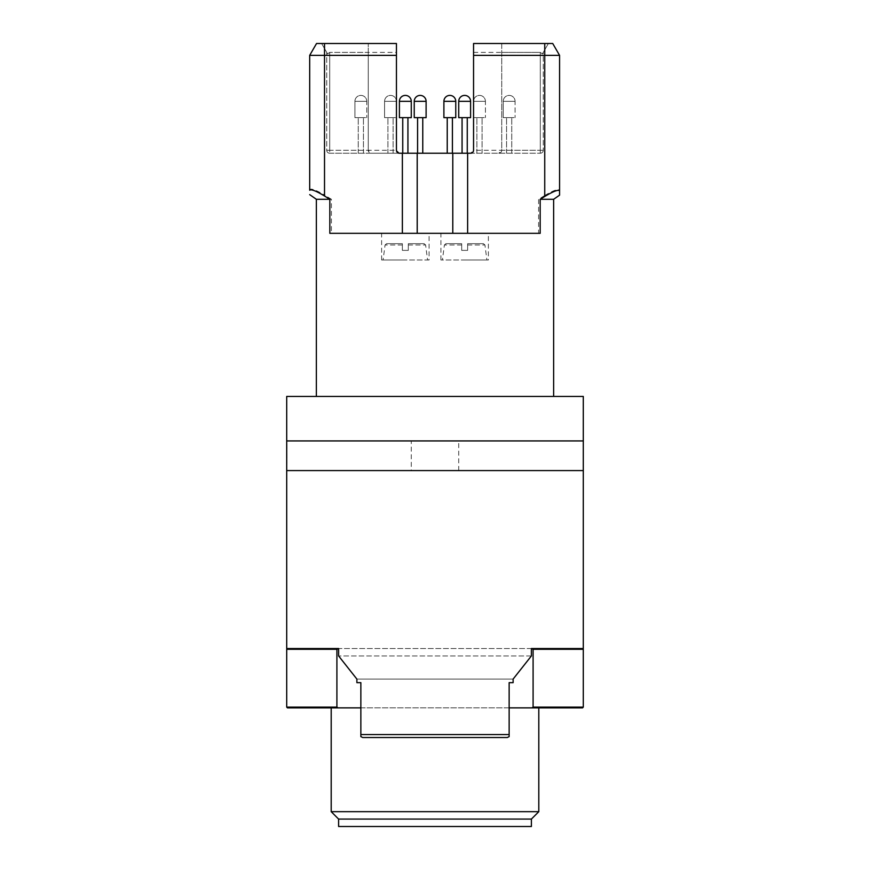 <?xml version="1.0" encoding="UTF-8"?>
<svg xmlns="http://www.w3.org/2000/svg" width="870" height="870" viewBox="0 0 870 870"><rect width="100%" height="100%" fill="white"/><g stroke="black" fill="none" stroke-linecap="round" stroke-linejoin="round"><path stroke-width="0.65" stroke-dasharray="4.35 3.26" d="M286.85 446.462C286.85 443.83 286.85 443.83 286.85 446.462C286.85 443.83 286.85 443.83 286.85 446.462C286.85 449.094 286.85 449.094 286.85 446.462C286.85 449.094 286.85 449.094 286.85 446.462M286.708 446.462C286.708 443.83 286.708 443.83 286.708 446.462C286.708 443.83 286.708 443.83 286.708 446.462C286.708 449.094 286.708 449.094 286.708 446.462C286.708 449.094 286.708 449.094 286.708 446.462M411.271 470.594L458.729 470.594L411.271 470.594L411.271 440.927L458.729 440.927L411.271 440.927M458.729 470.594L458.729 440.927M467.625 250.375L464.656 250.375L467.625 250.375L467.625 244.992L467.625 250.375M464.656 260.01L486.906 260.01L464.656 260.01M488.385 260.01L440.927 260.01L488.385 260.01L488.385 233.323L440.927 233.323L488.385 233.323M440.927 260.01L440.927 233.323M408.302 250.375L405.344 250.375L408.302 250.375L408.302 244.992L408.302 250.375M405.344 260.01L383.094 260.01L405.344 260.01M429.073 260.01L381.615 260.01L429.073 260.01L429.073 233.323L381.615 233.323L429.073 233.323M381.615 260.01L381.615 233.323M354.916 101.333A5.927 5.927 0 0 1 360.854 95.406A5.927 5.927 0 0 1 366.781 101.333A5.927 5.927 0 0 0 360.854 95.406A5.927 5.927 0 0 0 354.916 101.333L360.854 101.333L354.916 101.333L360.854 101.333L354.916 101.333L354.916 117.646L366.781 117.646L354.916 117.646L360.854 117.646L354.916 117.646L354.916 101.333M503.219 101.333A5.927 5.927 0 0 1 509.146 95.406A5.927 5.927 0 0 1 515.083 101.333A5.927 5.927 0 0 0 509.146 95.406A5.927 5.927 0 0 0 503.219 101.333L509.146 101.333L503.219 101.333L509.146 101.333L503.219 101.333L503.219 117.646L515.083 117.646L503.219 117.646L509.146 117.646L503.219 117.646L503.219 101.333M473.552 101.333A5.927 5.927 0 0 1 479.49 95.406A5.927 5.927 0 0 1 485.416 101.333A5.927 5.927 0 0 0 479.49 95.406A5.927 5.927 0 0 0 473.552 101.333L479.49 101.333L473.552 101.333L479.49 101.333L473.552 101.333L473.552 117.646L485.416 117.646L473.552 117.646L479.49 117.646L473.552 117.646L473.552 101.333M384.583 101.333A5.927 5.927 0 0 1 390.51 95.406A5.927 5.927 0 0 1 396.448 101.333A5.927 5.927 0 0 0 390.51 95.406A5.927 5.927 0 0 0 384.583 101.333L390.51 101.333L384.583 101.333L390.51 101.333L384.583 101.333L384.583 117.646L396.448 117.646L384.583 117.646L390.51 117.646L384.583 117.646L384.583 101.333M411.271 117.646L399.406 117.646M470.594 117.646L458.729 117.646M426.104 117.646L414.24 117.646M455.76 117.646L443.896 117.646M405.344 153.24L402.745 153.24L405.344 153.24M464.656 153.24L467.255 153.24L464.656 153.24M420.166 153.24L422.766 153.24L420.166 153.24M360.854 153.24L358.255 153.24L360.854 153.24M509.146 153.24L511.745 153.24L509.146 153.24M479.49 153.24L476.89 153.24L479.49 153.24M390.51 153.24L393.109 153.24L390.51 153.24M449.833 153.24L447.234 153.24L449.833 153.24M553.635 199.295L538.584 199.295L538.584 233.323L331.416 233.323L331.416 199.295L316.365 199.295M320.127 396.448L549.873 396.448L320.127 396.448M582.552 648.541L531.385 648.541L531.385 655.958L513.115 679.078L513.115 682.656L509.146 682.656L509.146 736.607L509.146 682.656L509.146 734.552L360.854 734.552L360.854 682.656L356.885 682.656L356.885 679.078L338.615 655.958L338.615 648.541L287.448 648.541L582.552 648.541L531.962 648.541L533.092 649.292L583.291 649.292M287.448 707.865L338.038 707.865L336.907 707.125L286.708 707.125M286.708 649.292L336.907 649.292L336.907 707.125M331.198 811.666L538.802 811.666M538.802 707.865L331.198 707.865L538.802 707.865M338.604 819.083L531.396 819.083M338.604 826.5L531.396 826.5M286.708 470.594L583.291 470.594L286.708 470.594L583.291 470.594L583.291 440.927L286.708 440.927L583.291 440.927L286.708 440.927L286.708 470.594M509.146 734.552L509.146 736.607L507.33 737.521L362.67 737.521L507.33 737.521L362.67 737.521L360.854 736.607L360.854 682.656L360.854 734.552M549.873 396.448L553.635 396.448L549.873 396.448M583.291 396.448L286.708 396.448M509.146 682.656L513.115 682.656L509.146 682.656M356.885 682.656L360.854 682.656L356.885 682.656M531.385 655.958L338.615 655.958L531.385 655.958M531.385 648.541L338.615 648.541M513.115 679.078L356.885 679.078L513.115 679.078M336.907 649.292L338.038 648.541L287.448 648.541M286.85 463.569L286.708 450.334L286.708 463.569M338.038 707.865L582.552 707.865M509.146 707.865L360.854 707.865M583.291 707.125L533.092 707.125L531.962 707.865M533.092 707.125L533.092 649.292M332.253 233.323L537.747 233.323M463.177 233.323L540.183 233.323M329.817 233.323L406.823 233.323M329.708 153.24L399.406 153.24L396.448 150.271L329.708 150.271L329.708 153.24A2.969 2.969 0 0 1 326.739 150.271L326.739 52.396L326.739 150.271A2.969 2.969 0 0 0 329.708 153.24L329.708 150.271L368.271 150.271A2.969 2.969 0 0 0 371.229 153.24L329.708 153.24A2.969 2.969 0 0 1 326.739 150.271A2.969 2.969 0 0 0 329.708 153.24M473.552 52.396L540.292 52.396L542.391 53.907L540.292 52.396L501.729 52.396L501.729 43.5L548.394 43.5L473.552 43.5L473.552 150.271L470.594 153.24L540.292 153.24L371.229 153.24L368.271 150.271L368.271 43.5L316.539 43.5M309.687 190.247L309.687 189.595C311.047 188.192 315.984 190.008 324.521 195.043L324.521 55.365L368.271 55.365M331.416 199.295L324.521 195.043M498.771 153.24A2.969 2.969 0 0 0 501.729 150.271L498.771 153.24M501.729 55.365L559.573 55.365L552.722 43.5L501.729 43.5L501.729 150.271L540.292 150.271L473.552 150.271M544.74 43.5L544.74 195.5L538.584 199.295M538.584 233.323L331.416 233.323M544.74 195.5C553.244 190.476 558.192 188.67 559.573 190.084L559.573 55.365M396.448 52.396L396.448 43.5L321.606 43.5L368.271 43.5L368.271 52.396L329.708 52.396L396.448 52.396L396.448 150.271M309.687 55.365L324.521 55.365L324.521 43.5M368.271 52.396L368.271 150.271M501.729 52.396L501.729 150.271M329.708 52.396L327.609 53.907L329.708 52.396L329.708 150.271L329.708 52.396M321.606 43.5L327.609 53.907L321.606 43.5M542.391 53.907L548.394 43.5L542.391 53.907L543.261 52.396L543.261 150.271A2.969 2.969 0 0 1 540.292 153.24L540.292 150.271L540.292 153.24A2.969 2.969 0 0 0 543.261 150.271L543.261 52.396L542.391 53.907M408.302 243.698L424.136 243.698L408.302 243.698L408.302 244.992L408.302 243.698M402.375 243.698L386.541 243.698L402.375 243.698L402.375 250.375L402.375 243.698M405.344 250.375L402.375 250.375L405.344 250.375M467.625 243.698L483.459 243.698L467.625 243.698L467.625 244.992L467.625 243.698M461.698 243.698L445.864 243.698L461.698 243.698L461.698 250.375L461.698 243.698M464.656 250.375L461.698 250.375L464.656 250.375M286.85 458.12L286.85 450.334L286.708 458.12M467.625 244.992L484.927 244.992L467.625 244.992M408.302 244.992L425.604 244.992L408.302 244.992M411.271 101.333L399.406 101.333M470.594 101.333L458.729 101.333M426.104 101.333L414.24 101.333M366.781 101.333L360.854 101.333L366.781 101.333L360.854 101.333L366.781 101.333L366.781 117.646L366.781 101.333M515.083 101.333L509.146 101.333L515.083 101.333L509.146 101.333L515.083 101.333L515.083 117.646L515.083 101.333M485.416 101.333L479.49 101.333L485.416 101.333L479.49 101.333L485.416 101.333L485.416 117.646L485.416 101.333M396.448 101.333L390.51 101.333L396.448 101.333L390.51 101.333L396.448 101.333L396.448 117.646L396.448 101.333M455.76 101.333L443.896 101.333M543.261 150.271A2.969 2.969 0 0 1 540.292 153.24A2.969 2.969 0 0 0 543.261 150.271L540.292 150.271L540.292 52.396L540.292 150.271L543.261 150.271M329.708 150.271L326.739 150.271L329.708 150.271M402.375 244.992L385.073 244.992L402.375 244.992M461.698 244.992L444.396 244.992L461.698 244.992M483.459 243.698L484.927 244.992L486.906 260.01M424.136 243.698L425.604 244.992L427.583 260.01M363.442 153.24L363.442 117.646L363.442 153.24M511.745 153.24L511.745 117.646L511.745 153.24M482.089 153.24L482.089 117.646L482.089 153.24M393.109 153.24L393.109 117.646L393.109 153.24M506.557 153.24L506.557 117.646L506.557 153.24M476.89 153.24L476.89 117.646L476.89 153.24M387.911 153.24L387.911 117.646L387.911 153.24M358.255 153.24L358.255 117.646L358.255 153.24M386.541 243.698L385.073 244.992L383.094 260.01M445.864 243.698L444.396 244.992L442.417 260.01"/><path stroke-width="1.3" d="M399.406 101.333A5.927 5.927 0 0 1 405.344 95.406A5.927 5.927 0 0 1 411.271 101.333L399.406 101.333L399.406 117.646L411.271 117.646L411.271 101.333M458.729 101.333A5.927 5.927 0 0 1 464.656 95.406A5.927 5.927 0 0 1 470.594 101.333L458.729 101.333L458.729 117.646L470.594 117.646L470.594 101.333M414.24 101.333A5.927 5.927 0 0 1 420.166 95.406A5.927 5.927 0 0 1 426.104 101.333L414.24 101.333L414.24 117.646L426.104 117.646L426.104 101.333M443.896 101.333A5.927 5.927 0 0 1 449.833 95.406A5.927 5.927 0 0 1 455.76 101.333L443.896 101.333L443.896 117.646L455.76 117.646L455.76 101.333M316.365 396.448L316.365 199.295L329.817 199.295L329.817 233.323L540.183 233.323L540.183 199.295L553.635 199.295L559.573 195.141L559.573 190.748C558.203 189.464 553.255 191.367 544.74 196.457L544.74 55.365L473.552 55.365L473.552 150.271A2.969 2.969 0 0 1 470.594 153.24L467.625 153.24L467.625 233.323M540.183 199.295L544.74 196.457M553.635 199.295L553.635 396.448M286.708 707.125L336.907 707.125L338.038 707.865L287.448 707.865L286.708 707.125L286.708 649.292L287.448 648.541L286.708 648.541L338.615 648.541L338.615 655.958L356.885 679.078L356.885 682.656L360.854 682.656L360.854 734.552L509.146 734.552L509.146 682.656L513.115 682.656L513.115 679.078L531.385 655.958L531.385 648.541L583.291 648.541L582.552 648.541L583.291 649.292L533.092 649.292L533.092 707.125L583.291 707.125L583.291 649.292M531.396 819.083L531.396 826.5L338.604 826.5L338.604 819.083L531.396 819.083L538.802 811.666L331.198 811.666L331.198 707.865M538.802 811.666L538.802 707.865M583.291 648.541L583.291 396.448L286.708 396.448L286.708 440.927L583.291 440.927M286.708 648.541L286.708 470.594L583.291 470.594M286.708 440.927L286.708 470.594M509.146 734.552L509.146 736.607L507.33 737.521L362.67 737.521L360.854 736.607L360.854 734.552M533.092 649.292L531.385 648.541M338.615 648.541L336.907 649.292L286.708 649.292M336.907 707.125L336.907 649.292M583.291 707.125L582.552 707.865L509.146 707.865M360.854 707.865L338.038 707.865M531.962 707.865L533.092 707.125M402.375 233.323L402.375 153.24L467.625 153.24M452.791 153.24L452.791 233.323M396.448 55.365L309.687 55.365L316.539 43.5L396.448 43.5L396.448 150.271A2.969 2.969 0 0 0 399.406 153.24L402.375 153.24M324.521 43.5L324.521 195.989L329.817 199.295M417.208 153.24L417.208 233.323M324.521 195.989C316.027 190.9 311.09 188.986 309.687 190.247L309.687 55.365L316.539 43.5M559.573 190.084L559.573 195.141M309.687 190.247L309.687 55.365M473.552 55.365L473.552 43.5L552.722 43.5L559.573 55.365L559.573 190.748M559.573 55.365L544.74 55.365L544.74 43.5M407.932 153.24L407.932 117.646M467.255 153.24L467.255 117.646M422.766 153.24L422.766 117.646M452.422 153.24L452.422 117.646M338.604 819.083L331.198 811.666M316.365 199.295L309.687 194.619M447.234 153.24L447.234 117.646M417.578 153.24L417.578 117.646M462.068 153.24L462.068 117.646M402.745 153.24L402.745 117.646"/></g></svg>
